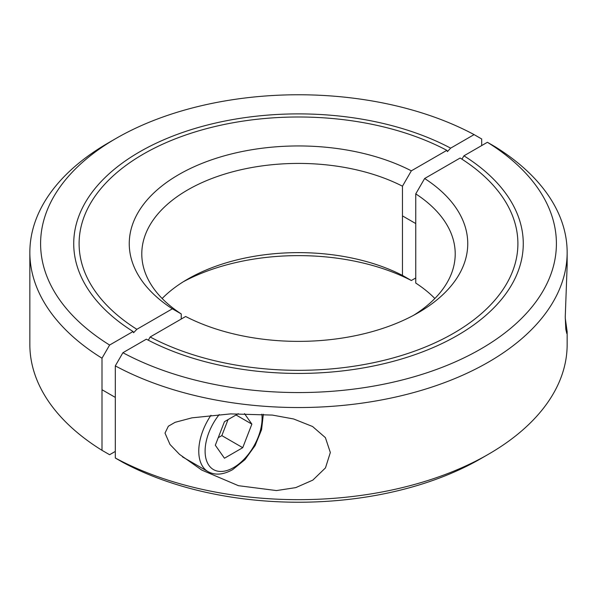 <?xml version="1.0" encoding="UTF-8"?>
<svg xmlns="http://www.w3.org/2000/svg" width="597" height="597" viewBox="0 0 597 597"><rect width="100%" height="100%" fill="white"/><g stroke="black" fill="none" stroke-linecap="round" stroke-linejoin="round"><path stroke-width="0.9" d="M424.639 178.51A169.25 97.714 180 0 1 418.176 312.753A169.25 97.714 180 0 1 185.66 316.492L150.153 336.984A219.397 126.668 0 0 0 386.781 359.625A219.397 126.668 0 0 0 517.897 243.658A219.397 126.668 0 0 0 460.145 158.018L424.639 178.51L415.758 193.876L415.758 283.075A156.713 90.475 180 0 1 434.847 298.5M415.758 193.876A156.713 90.475 180 0 1 455.212 253.897A156.713 90.475 180 0 1 413.579 315.313M565.262 318.141L567.15 331.686L566.784 333.507L565.799 329.216L565.255 316.88L567.15 265.314L567.15 252.434A268.65 155.101 180 0 0 494.995 146.668L487.391 142.28A257.904 148.899 180 0 1 480.869 348.947A257.904 148.899 180 0 1 122.907 352.715L115.303 365.879L115.303 458.011L122.907 462.391A257.904 148.899 180 0 0 480.869 458.623L488.465 454.242A268.65 155.101 180 0 1 115.303 458.011M567.15 252.434A268.65 155.101 180 0 1 488.465 362.11A268.65 155.101 180 0 1 115.303 365.879M165.003 433.101L168.354 426.213L175.078 422.325L191.965 417.84L230.606 413.9L272.344 415.079L293.627 418.975L312.567 426.504L325.395 437.638L330.335 452.511L325.477 467.891L312.813 480.122L295.776 487.615L276.478 490.57L238.442 485.689L201.801 470.093L179.533 454.384L170.011 444.489L165.003 433.101M567.15 331.686L567.15 344.566A268.65 155.101 180 0 1 488.465 454.235L480.869 458.623M150.153 336.984L148.34 340.223M487.391 142.28L463.944 155.817A224.77 129.773 180 0 1 523.27 243.658A224.77 129.773 180 0 1 388.841 362.491A224.77 129.773 180 0 1 146.355 339.178L122.907 352.715M463.944 155.817L461.944 159.16M415.758 277.963L411.34 280.508L402.468 275.404L402.468 186.197A156.713 90.475 0 0 0 187.689 189.921A156.713 90.475 0 0 0 141.787 253.897A156.713 90.475 0 0 0 181.242 313.925L181.242 319.037M402.468 275.404A156.713 90.475 0 0 0 187.689 279.127L187.689 279.127A156.713 90.475 0 0 0 162.153 298.5M402.468 186.197L411.34 170.832A169.25 97.714 0 0 0 178.824 174.57A169.25 97.714 0 0 0 172.361 308.813L181.242 313.925M411.34 280.508A169.25 97.714 0 0 0 183.421 281.687M115.303 451.429L109.609 454.72L102.005 450.332L102.005 358.207L109.609 345.044L133.056 331.507L133.579 332.716L136.855 329.305L172.361 308.813M108.535 142.758L116.131 138.377L108.535 142.765A268.65 155.101 0 0 0 108.535 142.765A268.65 155.101 0 0 0 29.85 252.434L29.85 344.566A268.65 155.101 0 0 0 102.005 450.332M29.85 252.434A268.65 155.101 0 0 0 102.005 358.207M411.34 170.832L446.847 150.34L447.429 151.586L450.645 148.146L474.093 134.609A257.904 148.899 0 0 0 116.131 138.377L116.131 138.377A257.904 148.899 0 0 0 109.609 345.044M474.093 134.609L481.697 138.989L481.697 145.571M133.056 331.507A224.77 129.773 180 0 1 73.73 243.658A224.77 129.773 180 0 1 208.159 124.833A224.77 129.773 180 0 1 450.645 148.146M446.847 150.34A219.397 126.668 0 0 0 210.219 127.698A219.397 126.668 0 0 0 79.102 243.658A219.397 126.668 0 0 0 136.855 329.305M244.486 413.617L251.874 424.124L236.046 414.99M251.874 424.124L242.733 447.683L221.838 435.616L228.054 419.601M242.733 447.683L224.457 458.235L215.316 445.235L224.457 421.676L238.322 413.669M218.241 437.698L221.838 435.616M182.451 456.854L208.04 471.63A44.775 25.85 -60 0 1 198.771 451.131A44.775 25.85 -60 0 1 210.957 415.273M261.859 414.154A40.297 23.268 -60 0 1 262.09 418.228A40.297 23.268 -60 0 1 233.599 467.585A40.297 23.268 -60 0 1 206.092 459.153A40.297 23.268 -60 0 1 219.233 414.557M402.468 215.89L415.758 223.569M208.04 471.63C215.077 475.503 223.285 474.839 232.666 469.63L244.957 459.638L255.091 445.601L261.568 429.676L263.344 414.251M102.005 389.729L115.303 397.401"/></g></svg>
